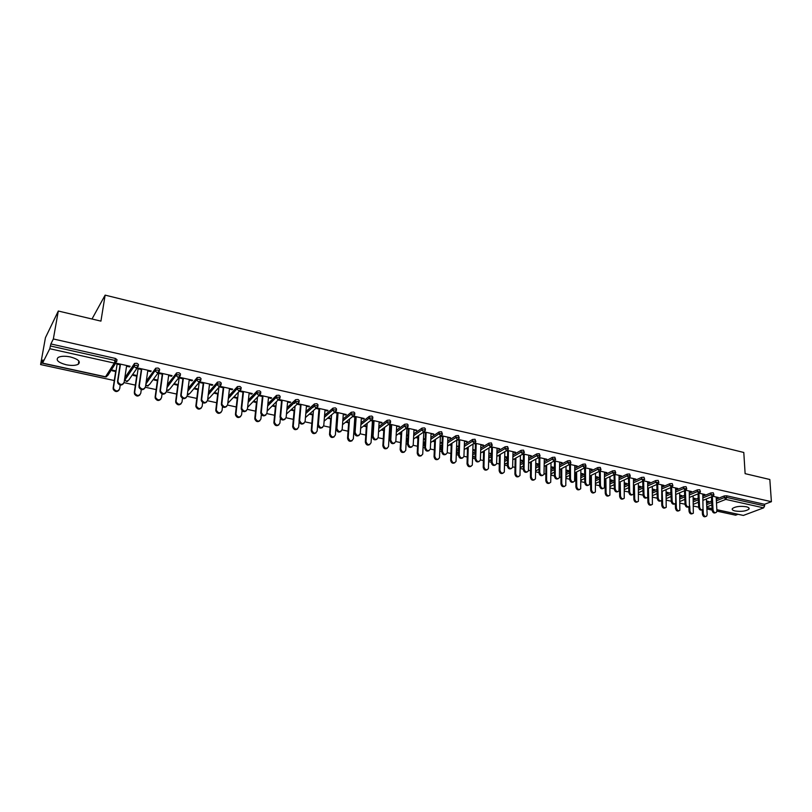 <?xml version="1.0" encoding="UTF-8"?>
<svg xmlns="http://www.w3.org/2000/svg" width="812" height="812" viewBox="0 0 812 812"><rect width="100%" height="100%" fill="white"/><g stroke="black" fill="none" stroke-linecap="round" stroke-linejoin="round"><path stroke-width="1.22" d="M66.127 364.75C71.527 365.796 75.587 365.623 78.307 364.223C80.906 361.604 78.277 359.178 70.4 356.945C65.001 355.879 60.92 356.042 58.18 357.432C55.561 360.112 58.21 362.548 66.127 364.75M735.134 510.981C741.346 511.824 745.944 511.215 748.928 509.165C749.598 508.16 748.694 507.348 746.218 506.749C739.996 505.896 735.388 506.495 732.404 508.545C731.724 509.571 732.627 510.383 735.134 510.981M40.6 364.568L42.894 359.97L42.569 363.106L49.776 348.713L50.872 343.953L53.348 338.969L58.302 311.026L45.431 337.711L40.6 364.568L114.279 380.534M124.053 382.655L135.371 385.111M145.389 387.273L156.148 389.608M166.409 391.831L176.62 394.043M187.105 396.317L196.788 398.418M207.496 400.732L216.662 402.722M227.583 405.087L236.251 406.964M247.366 409.38L255.557 411.156M266.874 413.602L274.578 415.277M286.088 417.774L293.335 419.337M305.038 421.875L311.828 423.346M323.704 425.924L330.068 427.295M342.116 429.913L348.043 431.192M353.788 432.441L354.468 432.583M360.264 433.841L365.776 435.039M371.47 436.267L372.414 436.48M378.148 437.719L383.264 438.825M388.907 440.053L390.115 440.307M395.799 441.545L400.519 442.57M406.101 443.778L407.563 444.093M411.938 446.894C409.654 448.051 408.192 447.199 407.553 444.337L408.253 443.849C409.532 447.382 411.176 447.869 413.196 445.311L417.541 446.255M423.072 447.453L424.777 447.828M430.36 449.036L434.329 449.889M439.82 451.086L441.748 451.502M447.29 452.7L450.893 453.482M456.334 454.659L458.496 455.136M463.987 456.324L467.235 457.024M472.635 458.191L475.02 458.709M480.471 459.897L483.363 460.526M488.722 461.683L491.321 462.241M496.721 463.419L499.289 463.967M504.597 465.124L507.409 465.733M512.768 466.89L515.001 467.377M520.269 468.514L523.283 469.174M528.592 470.321L530.51 470.737M535.727 471.873L538.955 472.564M544.213 473.711L545.816 474.056M551.003 475.182L554.413 475.913M559.63 477.05L560.94 477.334M566.076 478.441L569.679 479.222M574.855 480.349L575.86 480.562M580.956 481.668L584.741 482.49M589.877 483.607L590.598 483.759M595.653 484.855L599.621 485.718M610.167 488.002L614.308 488.895M624.499 491.108L628.813 492.042M638.648 494.173L643.124 495.147M652.635 497.198L657.273 498.203M666.439 500.192L671.24 501.237M680.08 503.156L685.034 504.222M693.56 506.069L698.665 507.175M706.876 508.962L712.124 510.098M716.905 511.134L735.642 515.194L737.844 514.361M58.302 311.026L100.932 321.126L105.134 295.132L92 319.004M105.134 295.132L743.792 452.477L745.122 473.65L769.827 479.496L771.4 501.694L764.508 504.293L726.628 495.777L726.72 497.431L764.62 505.917L764.508 504.293M764.62 505.917L763.625 507.855L743.366 515.437L716.854 509.794M53.348 338.969L771.4 501.694M713.088 496.315L718.346 497.492L717.432 497.857L717.402 497.279M706.491 500.984L708.561 501.44L707.668 501.796L707.638 501.237M716.214 497.594L717.432 497.857M706.511 501.542L707.668 501.796M125.089 377.407L134.538 363.411L136.934 363.289L138.476 364.486L138.233 366.182M50.872 343.953L115.385 358.447L116.989 359.665L116.725 361.401M706.592 503.044L711.657 501.004M716.296 499.136L724.274 495.929L726.628 495.777M147.754 370.942L150.778 371.612L151.235 370.993L138.395 368.13L137.959 368.76L141.664 369.582M137.106 375.56L133.747 374.819L133.32 375.428L136.68 376.169M167.404 384.715L176.64 372.891L179.056 372.749L180.487 373.916L180.274 375.53M189.196 380.178L192.068 380.818L192.566 380.209L180.112 377.438L179.625 378.047L183.299 378.859M178.254 384.624L174.986 383.903L174.519 384.492L177.777 385.213M208.542 392.267L217.484 382.097L219.91 381.934L221.24 383.061L221.057 384.604M229.42 389.131L232.151 389.74L232.689 389.161L220.59 386.461L220.072 387.05L223.686 387.862M218.195 393.424L215.028 392.724L214.51 393.292L217.687 393.993M248.401 399.951L257.12 391.019L259.576 390.846L260.794 391.932L260.642 393.414M268.467 397.839L271.066 398.418L271.634 397.85L259.901 395.231L259.332 395.799L262.905 396.601M256.998 401.97L253.912 401.29L253.364 401.838L256.45 402.519M287.062 407.654L295.619 399.697L298.085 399.494L299.212 400.549L299.08 401.97M306.408 406.284L308.864 406.832L309.484 406.294L298.116 403.757M297.476 404.295L301.008 405.087M291.112 410.141L294.106 410.801M294.695 410.273L291.691 409.613M324.587 415.297L333.011 408.111L335.498 407.908L336.533 408.923L336.422 410.293M343.273 414.506L345.607 415.023L346.247 414.496L335.498 412.1M334.534 412.557L338.015 413.328M327.804 418.221L330.717 418.86M331.337 418.342L328.413 417.703M361.025 422.829L369.358 416.292L371.855 416.069L372.809 417.053L372.728 418.383M379.113 422.484L381.325 422.981L382.005 422.463L371.835 420.2M370.607 420.596L374.007 421.347M363.532 426.077L366.324 426.696M371.987 427.944L372.941 428.147M372.982 427.518L372.028 427.305M366.973 426.188L364.182 425.579M389.801 435.577L390.44 434.613M396.449 430.238L404.711 424.229L407.198 424.016L408.111 424.94L408.04 426.28M413.968 430.248L416.769 430.228L407.167 428.076M405.939 428.462L408.994 429.142M398.54 433.781L400.955 434.318M406.528 435.547L407.979 435.861M408.01 435.232L406.558 434.917M401.635 433.831L399.22 433.293M423.58 442.987L425.062 441.454M430.888 437.506L439.109 431.943L441.586 431.74L442.388 433.953M447.869 437.81L450.599 437.769L441.525 435.75M440.317 436.125L443.037 436.724M432.603 441.281L434.664 441.728M440.145 442.936L442.073 443.362M442.093 442.743L440.165 442.317M435.374 441.261L433.314 440.804M456.506 449.615L458.729 448.204M464.383 444.631L472.574 439.454L475.03 439.251L475.812 441.423M480.877 445.159L483.526 445.118L474.959 443.2M473.761 443.575L476.167 444.113M475.264 450.193L474.695 450.538L474.715 449.929M465.773 448.579L467.479 448.955M472.868 450.142L474.695 450.538M475.264 450.051L472.888 449.523M468.219 448.498L466.504 448.112M488.844 456.435L491.493 454.862M496.995 451.604L505.145 446.762L507.591 446.57L508.342 448.701M513.011 452.314L515.59 452.264L507.5 450.457M506.333 450.833L508.424 451.299M504.749 456.537L507.236 457.085L506.475 457.532L506.485 456.923M498.071 455.684L499.441 455.989M504.739 457.146L506.475 457.532M500.202 455.542L498.822 455.238M520.33 463.114L523.375 461.419M528.734 458.415L536.854 453.878L539.29 453.695L540.021 455.786M544.304 459.287L546.811 459.227L539.188 457.532M538.041 457.897L539.838 458.293M535.798 463.378L538.214 463.916L537.432 464.342L537.432 463.743M529.525 462.607L530.581 462.84M535.788 463.987L537.432 464.342M531.363 462.404L530.307 462.17M551.013 469.651L554.423 467.844M559.651 465.083L567.75 460.81L570.176 460.627L570.877 462.678M574.794 466.088L577.231 466.017L570.054 464.413M568.928 464.779L570.45 465.114M566.045 470.046L568.41 470.564L567.598 470.98L567.598 470.381M560.178 469.346L560.93 469.509M566.055 470.645L567.598 470.98M561.731 469.092L560.98 468.93M580.915 476.035L584.67 474.157M589.776 471.599L597.845 467.56L600.261 467.387L600.941 469.407M604.514 472.706L606.889 472.625L600.129 471.122M599.023 471.478L600.271 471.762M595.541 476.542L597.845 477.05L597.013 477.456L597.013 476.867M595.551 477.131L597.013 477.456M610.066 482.277L614.146 480.339M619.14 477.963L627.189 474.147L629.584 473.975L630.254 475.964M633.492 479.161L635.796 479.08L629.432 477.659M628.346 478.014L629.351 478.238M624.316 482.876L626.549 483.373L625.707 483.769L625.687 483.181M624.327 483.465L625.707 483.769M638.496 488.377L642.881 486.398M647.763 484.196L655.791 480.562L658.177 480.399L658.826 482.348M661.75 485.454L663.993 485.363L658.014 484.033M656.949 484.388L657.71 484.561M652.371 489.057L654.563 489.545L653.69 489.92L653.67 489.342M652.391 489.636L653.69 489.92M666.226 494.346L670.905 492.336M675.685 490.275L683.694 486.824L686.069 486.672L686.698 488.591M689.317 491.595L691.499 491.504L685.886 490.255M684.841 490.6L685.379 490.722M679.756 495.097L681.887 495.564L681.004 495.929L680.984 495.361M679.776 495.665L681.004 495.929M693.296 500.182L698.239 498.142M702.918 496.223L710.916 492.925L713.271 492.782L713.89 494.67M693.204 498.05L695.305 498.517L694.412 498.883L694.392 498.314M693.225 498.619L694.412 498.883M702.847 494.609L705.009 494.518L699.568 493.3M679.847 497.279L684.658 495.259M689.388 493.26L697.386 489.89L699.751 489.748L700.38 491.646M666.144 492.092L668.306 492.569L667.434 492.945L667.413 492.376M666.165 492.671L667.434 492.945M675.614 488.55L677.827 488.459L672.042 487.159M670.976 487.515L671.636 487.657M652.442 491.382L656.979 489.382M661.81 487.251L669.829 483.708L672.204 483.556L672.854 485.495M638.425 485.992L640.638 486.479L639.785 486.865L639.765 486.286M638.445 486.571L639.785 486.865M647.702 482.328L649.986 482.247L643.814 480.866M646.646 497.857C644.88 498.619 643.713 497.786 643.134 495.371L642.739 481.222L643.622 481.414M624.367 485.343L628.6 483.384M633.543 481.1L641.582 477.375L643.967 477.212L644.626 479.181M610.015 479.73L612.289 480.227L611.446 480.633L611.436 480.044M610.025 480.318L611.446 480.633M619.089 475.954L621.434 475.873L614.877 474.411L615.171 488.722C615.912 491.422 617.191 492.173 619.008 490.966L619.079 475.345M613.781 474.766L614.907 475.02M595.582 479.171L599.5 477.263M604.544 474.807L612.613 470.869L615.019 470.706L615.689 472.706M580.895 473.315L583.219 473.822L582.397 474.238L582.397 473.65M575.201 472.655L575.809 472.787M580.895 473.903L582.397 474.238M576.632 472.371L576.023 472.239M589.756 469.417L592.151 469.346L585.188 467.793M584.072 468.148L585.452 468.463M566.055 472.858L569.648 471.011M574.815 468.362L582.894 464.2L585.31 464.028L586.01 466.068M551.023 466.738L553.408 467.255L552.607 467.682L552.607 467.083M544.943 465.997L545.857 466.2M551.013 467.336L552.607 467.682M546.649 465.773L545.745 465.57M559.651 462.708L562.117 462.647L554.718 460.993M553.581 461.358L555.246 461.723M535.768 466.403L539.006 464.647M544.294 461.774L552.404 457.359L554.829 457.186L555.55 459.257M520.37 459.978L522.827 460.526L522.045 460.962L522.055 460.353M513.894 459.166L515.112 459.43M520.36 460.587L522.045 460.962M515.884 458.993L514.666 458.729M528.764 455.826L531.302 455.765L523.446 454.02M522.289 454.385L524.237 454.821M504.688 459.795L507.541 458.151M512.971 455.024L521.101 450.335L523.547 450.152L524.288 452.264M488.925 453.055L491.443 453.614L490.692 454.06L490.702 453.451M482.023 452.152L483.566 452.497M488.905 453.664L490.692 454.06M484.317 452.04L482.775 451.695M497.045 448.762L499.664 448.711L491.341 446.854M490.154 447.229L492.407 447.727M472.787 453.045L475.223 451.553M480.795 448.133L488.966 443.129L491.422 442.936L492.184 445.088M449.3 444.956L451.188 445.362M456.618 446.559L458.496 446.976M458.79 446.417L456.638 445.94M451.908 444.905L450.021 444.489M464.484 441.505L467.174 441.464L458.354 439.495M457.156 439.871L459.714 440.449M440.013 446.184L442.012 444.844M447.747 441.089L455.948 435.719L458.425 435.526L459.206 437.719M415.683 437.556L417.926 438.054M423.448 439.262L425.143 439.637M425.173 439.008L423.478 438.642M418.616 437.566L416.383 437.079M431.03 434.055L433.801 434.024L424.463 431.943M423.245 432.319L426.138 432.958M406.812 439.312L407.868 438.033M413.785 433.892L422.027 428.107L424.514 427.904L425.386 428.807L425.326 430.147M381.153 429.954L383.761 430.533M389.374 431.771L390.582 432.035M390.613 431.395L389.415 431.131M384.421 430.035L381.823 429.467M396.662 426.391L399.504 426.371L389.628 424.168M388.4 424.554L391.617 425.275M372.566 431.791L372.749 431.162M378.859 426.554L387.162 420.291L389.648 420.068L390.582 421.022L390.511 422.362M345.76 422.169L348.642 422.808M354.367 424.067L355.047 424.219M355.088 423.57L354.408 423.428M349.282 422.291L346.399 421.661M361.32 418.525L363.593 419.033L364.253 418.505L353.799 416.18M352.672 416.597L356.133 417.368M342.938 419.073L351.302 412.232L353.809 412.019L354.793 413.024L354.702 414.364M309.585 414.211L312.539 414.861M313.148 414.333L310.184 413.684M324.973 410.425L327.368 410.953L327.997 410.425L316.944 407.959M316.132 408.456L319.644 409.238M305.962 411.481L314.447 403.929L316.924 403.726L317.999 404.772L317.888 406.162M272.365 406.02L275.41 406.69M275.978 406.152L272.933 405.482M287.58 402.092L290.107 402.661L290.696 402.102L279.125 399.524M278.546 400.083L282.099 400.874M267.879 403.808L276.506 395.393L278.973 395.2L280.14 396.276L280.008 397.728M237.733 397.728L234.607 397.038L234.079 397.596L237.205 398.286M249.091 393.515L251.75 394.114L252.309 393.536L240.393 390.876L239.844 391.455L243.448 392.257M228.629 396.104L237.449 386.593L239.895 386.421L241.164 387.527L241.002 389.039M198.372 389.049L195.154 388.339L194.667 388.928L197.884 389.628M209.455 384.685L212.257 385.314L212.774 384.726L200.503 381.985L199.996 382.584L203.639 383.396M188.14 388.461L197.214 377.529L199.64 377.377L201.011 378.524L200.818 380.107M157.832 380.117L154.524 379.397L154.067 379.996L157.386 380.726M168.632 375.591L171.576 376.25L172.053 375.641L159.406 372.82L158.949 373.439L162.644 374.261M146.312 381.051L155.742 368.191L158.157 368.059L159.639 369.237L159.416 370.891M116.065 370.922L112.655 370.17L112.249 370.79L115.659 371.541M126.55 366.222L129.656 366.912L130.093 366.273L117.05 363.37L116.644 364.009L120.379 364.842M704.095 494.894L704.065 494.305M690.596 491.879L690.576 491.301M676.934 488.844L676.914 488.245M663.11 485.759L663.089 485.17M649.103 482.643L649.092 482.044M634.933 479.486L634.913 478.877M620.571 476.279L620.561 475.68M606.036 473.041L606.026 472.442M591.319 469.762L591.309 469.153M576.408 466.443L576.398 465.834M561.305 463.073L561.305 462.464M546.009 459.673L546.009 459.054M530.51 456.212L530.51 455.593M514.798 452.72L514.808 452.091M498.893 449.168L498.903 448.539M482.764 445.585L482.785 444.946M466.433 441.941L466.443 441.302M449.868 438.247L449.889 437.607M433.08 434.511L433.111 433.872M416.069 430.715L416.099 430.076M398.814 426.879L398.854 426.229M381.325 422.981L381.366 422.321M363.593 419.033L363.634 418.373M345.607 415.023L345.658 414.364M327.368 410.953L327.419 410.293M308.864 406.832L308.925 406.173M290.107 402.661L290.168 401.981M271.066 398.418L271.127 397.738M251.75 394.114L251.821 393.434M232.151 389.74L232.222 389.06M212.257 385.314L212.338 384.624M192.068 380.818L192.16 380.128M171.576 376.25L171.677 375.55M150.778 371.612L150.88 370.911M129.656 366.912L129.768 366.202M715.443 512.737C713.819 513.448 712.713 512.636 712.134 510.312L713.048 509.956C713.667 512.331 714.783 513.123 716.417 512.331L716.905 510.789L716.184 497.005M712.134 510.312L711.444 496.903M713.048 509.956L712.357 496.528M705.699 516.523C704.085 517.224 702.989 516.422 702.431 514.118L703.324 513.773C703.923 516.127 705.039 516.909 706.663 516.117L707.161 514.585L706.389 498.964M703.111 509.276L703.324 513.773M702.218 509.814L702.431 514.118M702.015 509.834C700.37 510.555 699.254 509.743 698.675 507.398L699.579 507.033C700.208 509.449 701.345 510.24 703.009 509.398L702.816 494.031M698.675 507.398L698.036 493.848M699.579 507.033L698.949 493.473M688.424 506.901C686.749 507.622 685.622 506.81 685.044 504.445L685.947 504.069C686.587 506.536 687.754 507.317 689.429 506.424L689.286 491.006M685.044 504.445L684.465 490.763M685.947 504.069L685.369 490.387M674.67 503.917C672.965 504.658 671.828 503.836 671.25 501.461L672.143 501.075C672.803 503.582 673.98 504.364 675.696 503.42L675.594 487.951M671.25 501.461L670.722 487.626M672.143 501.075L671.615 487.291M660.745 500.902C659.009 501.654 657.862 500.831 657.273 498.426L658.167 498.05C658.837 500.598 660.044 501.369 661.78 500.365L661.729 484.865M657.273 498.426L656.817 484.449M658.167 498.05L657.7 484.155M643.134 495.371L644.007 494.975C644.708 497.573 645.936 498.345 647.702 497.269L647.692 481.729M644.007 494.975L643.611 480.958M692.362 513.671C690.718 514.382 689.611 513.58 689.043 511.255L689.936 510.9C690.555 513.296 691.682 514.077 693.336 513.235L693.103 495.909M689.723 505.967L689.936 510.9M688.85 506.82L689.043 511.255M678.852 510.789C677.188 511.509 676.071 510.697 675.503 508.363L676.386 507.997C677.015 510.433 678.172 511.215 679.847 510.322L679.664 492.803M675.858 494.427L676.386 507.997M675.33 503.724L675.503 508.363M665.19 507.865C663.495 508.596 662.359 507.784 661.8 505.429L662.673 505.064C663.323 507.541 664.49 508.312 666.195 507.368L666.063 489.656M662.196 491.341L662.673 505.064M661.628 500.527L661.8 505.429M651.356 504.912C649.63 505.653 648.483 504.831 647.925 502.455L648.788 502.09C649.448 504.607 650.645 505.379 652.381 504.374L652.29 486.469M648.372 488.225L648.788 502.09M647.763 497.188L647.925 502.455M637.349 501.917C635.593 502.669 634.436 501.846 633.878 499.451L634.73 499.075C635.41 501.643 636.638 502.405 638.394 501.339L638.354 483.231M634.375 485.048L634.73 499.075M633.725 493.574L633.878 499.451M632.365 494.762C630.579 495.543 629.391 494.711 628.813 492.265L629.686 491.869C630.396 494.518 631.655 495.279 633.441 494.143L633.472 478.562M628.813 492.265L628.478 478.045M629.686 491.869L629.341 477.71M623.169 498.883C621.393 499.654 620.216 498.822 619.647 496.416L620.5 496.03C621.2 498.649 622.449 499.39 624.235 498.263L624.245 479.943M620.206 481.841L620.5 496.03M619.363 482.237L619.647 496.416M617.912 491.636C616.095 492.427 614.897 491.585 614.308 489.118L614.045 474.827M608.807 495.817C607 496.599 605.813 495.767 605.255 493.331L606.087 492.945C606.818 495.614 608.087 496.345 609.893 495.147L609.964 476.603M605.864 478.583L606.087 492.945M605.021 478.989L605.255 493.331M603.265 488.459C601.418 489.271 600.21 488.428 599.621 485.941L600.474 485.535C601.235 488.286 602.545 489.027 604.392 487.738L604.504 472.097M599.621 485.941L599.418 471.569M600.474 485.535L600.271 471.153M594.272 492.701C592.435 493.503 591.237 492.671 590.669 490.215L591.501 489.819C592.252 492.539 593.542 493.26 595.379 491.991L595.5 473.223M591.329 475.284L591.501 489.819M590.507 475.69L590.669 490.215M588.446 485.241C586.568 486.073 585.33 485.231 584.752 482.724L585.584 482.308C586.376 485.119 587.705 485.84 589.583 484.48L589.745 468.808M584.752 482.724L584.62 468.27M585.584 482.308L585.452 467.844M579.555 489.555C577.687 490.367 576.469 489.534 575.901 487.048L576.723 486.652C577.494 489.433 578.814 490.143 580.681 488.783L580.864 469.783M576.621 471.934L576.723 486.652M575.809 472.351L575.901 487.048M573.424 481.993C571.516 482.835 570.268 481.993 569.679 479.456L570.511 479.039C571.333 481.902 572.683 482.612 574.581 481.161L574.794 465.469M569.679 479.456L569.618 464.931M570.511 479.039L570.44 464.505M564.655 486.358C562.746 487.2 561.518 486.358 560.94 483.85L561.752 483.444C562.564 486.276 563.904 486.977 565.791 485.546L566.035 466.281M561.731 468.534L561.752 483.444M560.93 468.95L560.94 483.85M558.22 478.694C556.271 479.557 555.002 478.715 554.413 476.147L555.235 475.73C556.088 478.654 557.468 479.344 559.387 477.801L559.651 462.089M554.413 476.147L554.434 461.551M555.235 475.73L555.246 461.114M549.551 483.12C547.623 483.982 546.364 483.14 545.796 480.613L546.588 480.196C547.43 483.089 548.811 483.769 550.719 482.247L551.023 462.728M546.649 465.083L546.588 480.196M545.857 465.601L545.796 480.613M542.802 475.345C540.833 476.238 539.544 475.396 538.955 472.797L539.757 472.371C540.65 475.355 542.061 476.035 543.999 474.401L544.304 458.668M538.955 472.797L539.046 458.12M539.757 472.371L539.848 457.674M534.266 479.851C532.296 480.724 531.028 479.892 530.449 477.324L531.241 476.908C532.114 479.862 533.514 480.531 535.443 478.907L535.829 459.115M531.373 461.581L531.241 476.908M530.591 462.231L530.449 477.324M527.201 471.955C525.181 472.878 523.882 472.026 523.283 469.407L524.075 468.971C525.009 472.016 526.45 472.675 528.409 470.94L528.764 455.207M523.283 469.407L523.456 454.649M524.075 468.971L524.247 454.192M518.777 476.532C516.777 477.436 515.488 476.593 514.909 474.005L515.681 473.579C516.594 476.593 518.026 477.243 519.974 475.517L520.431 455.441M515.904 458.029L515.681 473.579M515.123 458.831L514.909 474.005M511.377 468.524C509.337 469.468 508.007 468.615 507.409 465.966L508.19 465.52C509.154 468.636 510.626 469.275 512.605 467.438L513.022 451.695M507.409 465.966L507.662 451.127M508.19 465.52L508.434 450.67M503.085 473.163C501.055 474.096 499.745 473.254 499.157 470.635L499.918 470.199C500.872 473.284 502.334 473.914 504.303 472.087L504.831 451.705M500.222 454.415L499.918 470.199M499.461 455.38L499.157 470.635M495.361 465.043C493.27 466.017 491.93 465.164 491.321 462.485L492.092 462.028C493.097 465.215 494.599 465.824 496.599 463.885L497.066 448.133M491.321 462.485L491.656 447.564M492.092 462.028L492.417 447.097M487.19 469.752C485.119 470.716 483.79 469.864 483.201 467.215L483.952 466.778C484.947 469.925 486.439 470.534 488.418 468.605L489.037 447.899M484.348 450.741L483.952 466.778M483.587 451.878L483.201 467.215M479.121 461.51C476.999 462.515 475.629 461.663 475.02 458.953L475.771 458.496C476.827 461.744 478.359 462.332 480.369 460.272L480.897 444.529M475.02 458.953L475.436 443.951M475.771 458.496L476.187 443.474M471.092 466.291C468.981 467.286 467.631 466.443 467.032 463.764L467.773 463.317C468.808 466.524 470.331 467.113 472.32 465.063L473.041 444.032M468.26 447.016L467.773 463.317M467.499 448.336L467.032 463.764M462.657 457.938C460.495 458.973 459.115 458.12 458.496 455.37L459.237 454.913C460.343 458.222 461.906 458.79 463.916 456.618L464.505 440.875M458.496 455.37L458.993 440.287M459.237 454.913L459.734 439.81M454.771 462.789C452.629 463.814 451.249 462.972 450.65 460.252L451.37 459.805C452.467 463.084 454.009 463.642 456.019 461.48L456.831 440.084M451.969 443.23L451.37 459.805M451.208 444.743L450.65 460.252M445.981 454.304C443.778 455.38 442.367 454.527 441.738 451.746L442.469 451.269C443.636 454.659 445.23 455.207 447.25 452.903L447.899 437.171M441.738 451.746L442.337 436.572M442.469 451.269L443.068 436.085M438.236 459.237C436.054 460.292 434.653 459.45 434.044 456.699L434.755 456.242C435.902 459.592 437.475 460.13 439.485 457.846L440.408 436.145M435.455 439.373L434.755 456.242M434.694 441.109L434.044 456.699M429.081 450.63C426.838 451.736 425.397 450.883 424.767 448.062L425.478 447.585C426.696 451.046 428.32 451.563 430.34 449.127L431.06 433.415M424.767 448.062L425.447 432.806M425.478 447.585L426.158 432.319M421.479 455.633C419.256 456.73 417.835 455.887 417.216 453.096L417.906 452.639C419.114 456.06 420.717 456.567 422.727 454.152L423.762 432.431M418.718 435.455L417.906 452.639M417.957 437.424L417.216 453.096M413.196 445.311L413.998 429.609M407.553 444.337L408.334 429M408.253 443.849L409.025 428.492M404.488 451.979C402.224 453.116 400.783 452.274 400.154 449.452L400.834 448.975C402.092 452.467 403.726 452.944 405.736 450.406L406.883 428.675M401.767 431.466L400.834 448.975M400.996 433.689L400.154 449.452M394.571 443.108C392.247 444.306 390.755 443.453 390.095 440.551L390.785 440.063C392.125 443.667 393.81 444.123 395.82 441.423L396.692 425.742M390.095 440.551L390.978 425.133M390.785 440.063L391.658 424.625M387.273 448.265C384.969 449.452 383.497 448.62 382.858 445.747L383.528 445.27C384.847 448.833 386.512 449.28 388.512 446.61L389.77 424.859M384.583 427.406L383.528 445.27M383.792 429.893L382.858 445.747M376.951 439.262C374.586 440.51 373.063 439.668 372.403 436.724L373.073 436.227C374.484 439.901 376.189 440.327 378.189 437.495L379.153 421.834M372.403 436.724L373.378 421.205M373.073 436.227L374.048 420.697M369.825 444.509C367.481 445.747 365.979 444.905 365.319 442.002L365.979 441.515C367.369 445.149 369.064 445.565 371.054 442.753L372.434 421.002M367.166 423.265L365.979 441.515M366.364 426.056L365.319 442.002M359.097 435.364C356.681 436.663 355.138 435.821 354.448 432.837L355.108 432.329C356.59 436.074 358.325 436.47 360.315 433.496L361.36 417.865M354.448 432.837L355.534 417.236M355.108 432.329L356.184 416.708M352.134 440.693C349.739 441.982 348.216 441.149 347.546 438.196L348.186 437.698C349.647 441.413 351.363 441.789 353.342 438.845L354.844 417.084M349.505 419.053L348.186 437.698M348.693 422.169L347.546 438.196M340.979 431.405C338.594 432.766 337.01 431.964 336.249 429L336.878 428.482C338.472 432.187 340.228 432.532 342.167 429.518L343.324 413.836M336.249 428.888L337.437 413.196M336.889 428.371L338.066 412.669M334.199 436.815C331.824 438.165 330.261 437.374 329.51 434.45L330.139 433.943C331.702 437.607 333.438 437.942 335.376 434.958L337.021 413.105M331.611 414.83L330.139 433.831M330.768 418.221L329.52 434.339M322.618 427.386C320.253 428.807 318.639 428.056 317.776 425.123L318.395 424.595C320.07 428.228 321.856 428.543 323.765 425.529L325.023 409.755M317.786 424.889L319.075 409.116M318.405 424.371L319.695 408.568M316.01 432.887C313.665 434.298 312.072 433.547 311.229 430.654L311.828 430.137C313.473 433.73 315.249 434.034 317.147 431.05L318.943 409.086M313.158 407.553L312.508 407.411M313.462 410.517L311.838 429.913M312.6 414.211L311.24 430.431M303.982 423.306C301.648 424.798 300.004 424.087 299.049 421.184L299.658 420.646C301.404 424.209 303.211 424.483 305.099 421.479L306.469 405.614M299.06 420.839L300.46 404.965M299.658 420.301L301.059 404.417M297.557 428.898C295.253 430.37 293.619 429.67 292.685 426.807L293.274 426.28C295 429.802 296.796 430.066 298.664 427.092L299.232 420.687M294.766 403.452L293.7 403.219M295.071 406.112L293.284 425.945M294.167 410.151L292.696 426.462M285.083 419.165C282.789 420.717 281.104 420.058 280.059 417.185L280.637 416.647C282.464 420.129 284.301 420.372 286.159 417.378L287.641 401.422M280.059 416.718L281.571 400.752M280.647 416.18L282.16 400.194M278.851 424.849C276.567 426.381 274.913 425.732 273.877 422.9L274.456 422.372C276.253 425.813 278.069 426.046 279.917 423.082L280.566 416.251M276.415 401.605L274.456 421.905M275.471 406.041L273.888 422.433M265.91 414.962C263.646 416.576 261.931 415.967 260.784 413.135L261.352 412.577C263.25 415.988 265.108 416.191 266.945 413.207L268.539 397.159M260.784 412.547L262.408 396.489M261.352 411.988L262.976 395.921M259.881 420.738C257.627 422.341 255.942 421.732 254.806 418.941L255.364 418.403C257.231 421.763 259.079 421.966 260.896 419.002L261.342 414.567M257.516 396.987L255.364 417.815M256.511 401.859L254.806 418.353M246.462 410.689C244.219 412.374 242.483 411.816 241.235 409.015L241.215 408.304L241.763 407.746L241.783 408.456C243.752 411.775 245.64 411.948 247.447 408.974L249.162 392.835M241.215 408.304L242.971 392.155M241.763 407.746L243.519 391.577M240.626 416.566C238.413 418.231 236.688 417.683 235.47 414.912L235.998 414.364C237.946 417.652 239.814 417.815 241.6 414.871L242.057 410.669M238.342 392.247L235.987 413.663M237.277 397.626L235.45 414.211M226.721 406.355C224.518 408.111 222.742 407.604 221.402 404.833L221.899 403.432L221.93 404.264C223.97 407.512 225.878 407.644 227.654 404.691L229.491 388.451M221.371 404.011L223.239 387.76M221.899 403.432L223.767 387.172M221.097 412.323C218.915 414.059 217.159 413.562 215.84 410.831L215.809 410.009L216.327 409.461L216.357 410.273C218.367 413.481 220.255 413.612 222.021 410.679L222.488 406.66M218.905 387.375L216.327 409.461M217.768 393.323L215.809 410.009M206.695 401.95C204.522 403.777 202.716 403.32 201.274 400.59L201.214 399.646L201.721 399.068L201.772 400.012C203.883 403.168 205.812 403.28 207.578 400.336L209.537 383.995M201.214 399.646L203.223 383.294M201.721 399.068L203.731 382.706M201.285 408.02C199.133 409.827 197.346 409.38 195.925 406.68L195.875 405.746L196.372 405.188L196.423 406.122C198.504 409.248 200.412 409.349 202.158 406.426L202.635 402.539M199.204 382.35L196.372 405.188M197.966 388.958L195.875 405.746M186.364 397.474C184.222 399.372 182.385 398.976 180.843 396.266L180.761 395.211L181.249 394.622L181.32 395.688C183.492 398.773 185.451 398.844 187.186 395.911L189.287 379.478M180.761 395.211L182.903 378.768M181.249 394.622L183.38 378.169M181.177 403.645C179.066 405.523 177.249 405.137 175.727 402.468L176.123 400.844L176.194 401.899C178.335 404.944 180.274 405.015 182 402.102L182.487 398.306M179.229 377.194L176.123 400.844M177.869 384.533L175.656 401.422M165.729 392.917C163.628 394.896 161.75 394.561 160.106 391.892L160.005 390.714L160.471 390.115L160.563 391.293C162.796 394.297 164.775 394.348 166.49 391.425L168.723 374.89M160.005 390.714L162.268 374.18M160.471 390.115L162.735 373.561M160.776 399.2C158.695 401.158 156.848 400.823 155.224 398.184L155.122 397.027L155.579 396.449L155.671 397.606C157.873 400.58 159.832 400.62 161.537 397.718L162.045 393.982M158.939 372.119L155.579 396.449M157.477 380.046L155.122 397.027M144.769 388.288C142.709 390.359 140.801 390.075 139.045 387.436L139.359 385.538L139.491 386.827C141.775 389.76 143.775 389.77 145.48 386.867L147.855 370.242M138.923 386.147L141.329 369.511M139.359 385.538L141.765 368.881M140.06 394.683C138.02 396.723 136.132 396.439 134.406 393.84L134.711 391.973L134.833 393.252C137.096 396.144 139.075 396.154 140.76 393.272L141.298 389.557M138.091 368.79L134.711 391.973M136.781 375.489L134.285 392.572M123.495 383.589C121.475 385.741 119.537 385.517 117.669 382.899L117.933 380.889L118.095 382.279C120.44 385.152 122.46 385.132 124.155 382.239L126.662 365.512M117.517 381.508L120.064 364.771M117.933 380.889L120.48 364.131M119.039 390.085C117.04 392.216 115.121 391.993 113.284 389.415L113.132 388.045L113.538 387.446L113.69 388.816C116.004 391.638 118.004 391.617 119.679 388.755L120.237 385.03M117.111 364.111L113.538 387.446M115.771 370.861L113.132 388.045M763.625 507.855L725.735 499.4L716.499 503.085M711.86 504.932L706.785 506.952M706.805 507.49L712.043 508.627M716.844 509.672L743.366 515.437M716.377 500.781L724.365 497.573L726.72 497.431L725.735 499.4L724.365 497.573L724.274 495.929M42.569 363.106L105.519 376.788L114.299 363.096L49.776 348.713M50.506 346.003L115.071 360.457L115.385 358.447M114.299 363.096L115.071 360.457L116.674 361.675L114.299 363.096M42.457 363.238L105.357 376.91L107.844 375.388L115.943 362.822M706.663 504.668L711.738 502.638M693.478 504.282L698.432 502.202M702.999 497.857L710.997 494.579L712.368 496.426L713.271 496.162L713.91 494.955L710.997 494.579L710.916 492.925M693.367 501.806L698.32 499.786M679.908 498.913L684.729 496.903M689.459 494.914L697.467 491.554L697.386 489.89M666.287 495.99L670.966 493.99M675.746 491.93L683.765 488.489L683.694 486.824M652.503 493.036L657.03 491.037M661.861 488.915L669.89 485.393L669.829 483.708M638.536 490.042L642.931 488.063M647.814 485.87L655.852 482.247L655.791 480.562M624.408 487.017L628.64 485.058M633.583 482.785L641.632 479.07L641.582 477.375M610.096 483.952L614.176 482.023M619.17 479.659L627.229 475.852L627.189 474.147M595.602 480.856L599.53 478.958M604.575 476.502L612.644 472.584L612.613 470.869M580.925 477.73L584.691 475.852M589.796 473.315L597.876 469.285L597.845 467.56M566.066 474.563L569.648 472.726M574.815 470.077L582.914 465.936L582.894 464.2M551.003 471.356L554.423 469.559M559.651 466.809L567.75 462.546L567.75 460.81M535.758 468.118L538.995 466.372M544.284 463.51L552.404 459.115L552.404 457.359M520.309 464.85L523.354 463.155M528.713 460.16L536.844 455.633L536.854 453.878M504.658 461.541L507.51 459.897M512.94 456.78L521.081 452.111L521.101 450.335M488.804 458.191L491.453 456.618M496.954 453.37L505.115 448.539L505.145 446.762M472.736 454.801L475.172 453.309M480.755 449.909L488.925 444.925L488.966 443.129M456.445 451.381L458.668 449.98M464.332 446.417L472.523 441.251L472.574 439.454M440.155 446.052L440.084 447.828L441.941 446.62M447.686 442.885L455.887 437.536L455.948 435.719M423.61 442.438L423.529 444.215L424.98 443.24M430.807 439.312L439.038 433.76L439.109 431.943M406.832 438.764L406.741 440.561L407.776 439.84M413.694 435.699L421.946 429.944L422.027 428.107M389.831 435.049L389.73 436.846L390.328 436.42M396.347 432.055L404.62 426.067L404.711 424.229M372.606 431.273L372.637 432.979M378.747 428.381L387.05 422.138L387.162 420.291M360.904 424.666L369.237 418.16L369.358 416.292M352.936 416.292L342.522 424.696M342.796 420.92L351.17 414.11L351.302 412.242L351.17 414.14L342.796 420.951M334.717 412.222L324.12 421.144M324.435 417.155L332.839 410.019L332.991 408.131M316.233 408.081L305.434 417.571M305.799 413.359L314.254 405.858L314.406 403.96M297.486 403.889L286.474 414.018M286.89 409.532L295.395 401.646L295.568 399.737M278.475 399.616L267.158 411.045M267.686 405.695L276.263 397.362L276.445 395.444M259.19 395.282L247.619 407.34M248.198 401.859L256.846 393.018L257.039 391.09M239.621 390.876L227.817 403.29M228.416 398.012L237.134 388.613L237.358 386.674M219.768 386.4L209.8 397.616L207.73 399.007M208.319 394.185L217.139 384.147L217.372 382.188M199.62 381.843L190.008 393.302L187.369 394.51M187.897 390.389L196.839 379.6L197.093 377.641M179.178 377.215L169.921 388.918L167.729 390.308L166.714 389.79M167.14 386.644L176.234 374.992L176.498 373.023M158.421 372.505L149.54 384.472L147.307 385.873L145.784 384.726M146.038 383L155.315 370.313L155.6 368.333M137.34 367.704L128.854 379.965L126.57 381.366L124.916 379.935L124.835 379.092L134.071 365.562L134.366 363.563M125.129 377.133L124.815 379.417M680.02 501.461L684.831 499.35M698.848 493.412L700.391 491.94L697.467 491.554L698.848 493.412M666.378 498.568L671.057 496.477M685.155 490.357L686.719 488.885L683.765 488.489L685.155 490.357M652.584 495.624L657.121 493.564M671.291 487.271L672.864 485.799L669.89 485.393L671.291 487.271M638.699 492.62L643.002 490.621M657.263 484.135L658.837 482.673L655.852 482.247L657.263 484.135M624.458 489.575L628.701 487.647M643.053 480.968L644.637 479.506L641.632 479.07L643.053 480.968M610.137 486.469L614.227 484.652M628.661 477.76L630.264 476.309L629.625 475.69L627.229 475.852L628.661 477.76M595.632 483.313L599.56 481.617M614.085 474.512L615.699 473.061L615.049 472.422L612.644 472.584L614.085 474.512M580.945 480.095L584.711 478.562M599.327 471.224L600.951 469.772L600.281 469.113L597.876 469.285L599.327 471.224M566.066 476.827L569.669 475.467M584.376 467.895L586.01 466.443L585.33 465.763L582.914 465.936L584.376 467.895M551.003 473.487L554.423 472.351M569.222 464.515L570.877 463.073L570.176 462.373L567.75 462.546L569.222 464.515M535.747 470.097L536.458 470.463L538.975 469.204M553.885 461.094L555.55 459.653L554.829 458.942L552.404 459.115L553.885 461.094M520.289 466.626L521.162 467.133L523.324 466.037M538.336 457.623L540.021 456.192L539.28 455.461L536.844 455.633L538.336 457.623M504.628 463.084L505.663 463.764L507.459 462.83M522.583 454.121L524.278 452.69L523.527 451.929L521.081 452.111L522.583 454.121M488.773 459.46L489.961 460.353L491.382 459.643M506.627 450.558L508.332 449.137L507.561 448.356L505.115 448.539L506.627 450.558M472.706 455.705L474.056 456.892L475.081 456.699M490.448 446.955L492.173 445.534L491.382 444.732L488.925 444.925L490.448 446.955M456.435 451.645L458.557 453.39M474.056 443.301L475.791 441.88L474.979 441.058L472.523 441.251L474.056 443.301M439.942 447.96L441.819 449.868M457.44 439.596L459.196 438.186L458.364 437.333L455.887 437.536L457.44 439.596M440.601 435.841L442.367 434.44L441.505 433.557L439.038 433.76L440.601 435.841M424.849 446.184L423.458 444.265L424.727 446.316M423.61 444.844L423.539 442.479M423.519 432.035L425.305 430.634L424.422 429.741L421.946 429.944L423.519 432.035M407.654 442.327L406.69 440.601L407.644 442.56M406.822 441.18L406.782 438.805M406.203 428.168L408.01 426.787L407.106 425.853L404.62 426.067L406.203 428.168M390.227 438.257L389.73 436.846L390.207 438.582M389.801 437.455L389.801 435.07M388.654 424.26L390.481 422.879L389.547 421.925L387.05 422.138L388.654 424.26M372.546 433.689L372.576 431.294M370.851 420.291L372.698 418.911L371.734 417.936L369.237 418.16L370.851 420.291M352.794 416.262L354.661 414.891L353.677 413.897L351.17 414.11L352.794 416.262M333.011 408.111L332.839 410.121L334.483 412.181L336.381 410.811L335.356 409.786L332.859 409.999L324.424 417.256M314.447 403.929L314.244 406.041L315.898 408.04L317.847 406.66L316.771 405.624L314.285 405.827L305.779 413.541M295.619 399.697L295.385 401.899L297.06 403.838L299.039 402.458L297.913 401.402L295.446 401.595L286.859 409.806M276.506 395.393L276.253 397.697L277.937 399.575L279.957 398.195L278.79 397.119L276.324 397.312L267.655 406.061M257.12 391.019L256.846 393.434L258.531 395.251L260.601 393.861L259.373 392.775L256.927 392.947L248.157 402.316M237.449 386.593L237.155 389.1L238.85 390.856L240.951 389.466L239.682 388.359L237.236 388.532L228.345 398.58M217.484 382.097L217.169 384.705L218.864 386.41L221.006 385.01L219.687 383.883L217.251 384.046L208.237 394.855M197.214 377.529L196.88 380.249L198.575 381.884L200.767 380.483L199.397 379.346L196.971 379.488L187.795 391.181M176.64 372.891L176.285 375.712L177.99 377.296L180.223 375.885L178.792 374.728L176.234 374.992L167.018 387.568M155.742 368.191L155.386 371.104L157.081 372.637L159.365 371.226L157.873 370.049L155.315 370.313L145.886 384.066M134.538 363.411L134.163 366.425L135.858 367.897L138.182 366.486L136.639 365.288L134.071 365.562L134.163 366.425L124.916 379.935L126.398 381.488L127.667 381.315M614.308 489.118L615.171 488.722M78.845 360.975L78.307 364.223M748.847 507.876L748.928 509.165M712.053 508.759L706.816 507.612M703.121 500.293L712.56 496.447M689.561 497.38L699.03 493.432M675.848 494.437L685.338 490.387M661.953 491.453L671.473 487.291M647.885 488.438L657.436 484.165M633.644 485.383L643.226 480.998M619.221 482.298L628.833 477.791M595.632 483.434L596.16 483.373M604.615 479.181L614.248 474.543M580.945 480.257L581.625 480.207M589.827 476.035L599.489 471.244M566.157 477.05L566.908 477.009M574.835 472.838L584.528 467.915M551.246 473.812L552.008 473.761M559.651 469.62L569.374 464.535M536.143 470.524L536.915 470.483M544.273 466.362L554.028 461.114M520.847 467.204L521.629 467.154M528.693 463.063L538.478 457.653M520.279 466.981L520.796 467.194M505.358 463.835L506.14 463.784M512.9 459.734L522.715 454.141M504.628 463.49L505.297 463.825M489.656 460.424L490.458 460.374M496.893 456.374L506.749 450.579M488.763 459.917L489.606 460.414M473.751 456.973L474.563 456.912M480.674 452.974L490.57 446.976M472.696 456.242L473.7 456.953M457.643 453.472L458.465 453.411M464.231 449.543L474.178 443.322M456.415 452.396L457.592 453.461M447.564 446.072L457.552 439.617M440.084 446.113L440.013 447.889L441.271 449.909M430.664 442.581L440.703 435.861M413.531 439.048L423.631 432.055M396.154 435.496L406.315 428.188M378.534 431.913L388.765 424.28M360.66 428.31L370.972 420.311M207.72 399.139L208.613 398.976M187.339 394.703L188.82 394.662M167.556 390.43L168.734 390.278M166.683 389.993L167.536 390.42M145.774 384.847L147.114 385.984L148.352 385.832M105.377 376.92L106.666 376.738M336.878 428.482L336.249 429M329.51 434.45L330.139 433.943M318.395 424.595L317.776 425.123M311.229 430.654L311.828 430.137M299.658 420.646L299.049 421.184M292.685 426.807L293.274 426.28M280.637 416.647L280.059 417.185M273.877 422.9L274.456 422.372M261.352 412.577L260.784 413.135M254.806 418.941L255.364 418.403M241.783 408.456L241.235 409.015M235.47 414.912L235.998 414.364M221.93 404.264L221.402 404.833M215.84 410.831L216.357 410.273M201.772 400.012L201.274 400.59M195.925 406.68L196.423 406.122M181.32 395.688L180.843 396.266M175.727 402.468L176.194 401.899M160.563 391.293L160.106 391.892M155.224 398.184L155.671 397.606M139.491 386.827L139.045 387.436M134.406 393.84L134.833 393.252M118.095 382.279L117.669 382.899M113.284 389.415L113.69 388.816"/></g></svg>
